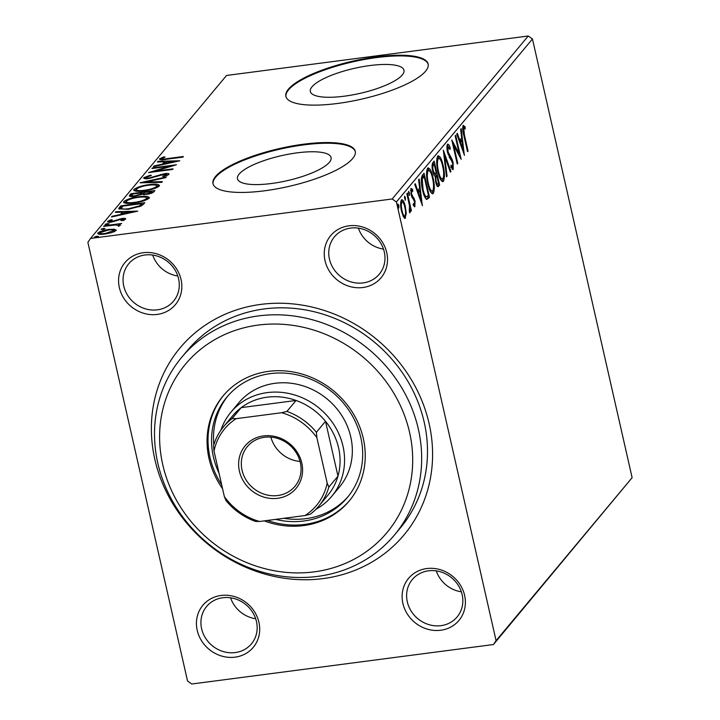 <?xml version="1.0" encoding="UTF-8"?>
<svg xmlns="http://www.w3.org/2000/svg" width="720" height="720" viewBox="0 0 720 720"><rect width="100%" height="100%" fill="white"/><g stroke="black" fill="none" stroke-linecap="round" stroke-linejoin="round"><path stroke-width="1.08" d="M260.829 304.398A145.89 132.687 39.9 0 1 429.102 423.549A145.89 132.687 39.9 0 1 323.127 578.583A145.89 132.687 39.9 0 1 154.854 459.432A145.89 132.687 39.9 0 1 260.829 304.398M394.497 534.96L400.32 527.976A138.6 126.054 -140.1 0 0 406.215 378.603A138.6 126.054 -140.1 0 0 264.33 308.925A138.6 126.054 -140.1 0 0 187.524 350.343L181.692 357.327A138.6 126.054 39.9 0 1 258.507 315.909A138.6 126.054 39.9 0 1 400.383 385.587A138.6 126.054 39.9 0 1 394.497 534.96A138.6 126.054 39.9 0 1 317.682 576.387A138.6 126.054 39.9 0 1 175.797 506.709A138.6 126.054 39.9 0 1 181.692 357.327M221.058 595.467A32.823 29.853 39.9 0 1 258.921 622.278A32.823 29.853 39.9 0 1 235.08 657.153A32.823 29.853 39.9 0 1 197.217 630.351A32.823 29.853 39.9 0 1 221.058 595.467M235.269 652.563A29.178 26.541 -140.1 0 0 251.442 643.842A29.178 26.541 -140.1 0 0 252.684 612.396A29.178 26.541 -140.1 0 0 222.813 597.726A29.178 26.541 -140.1 0 0 206.64 606.447A29.178 26.541 -140.1 0 0 205.398 637.893A29.178 26.541 -140.1 0 0 235.269 652.563M143.19 252.729A32.823 29.853 39.9 0 1 181.053 279.54A32.823 29.853 39.9 0 1 157.212 314.424A32.823 29.853 39.9 0 1 119.349 287.613A32.823 29.853 39.9 0 1 143.19 252.729M157.401 309.834A29.178 26.541 -140.1 0 0 173.574 301.113A29.178 26.541 -140.1 0 0 174.816 269.667A29.178 26.541 -140.1 0 0 144.945 254.997A29.178 26.541 -140.1 0 0 128.772 263.718A29.178 26.541 -140.1 0 0 127.53 295.164A29.178 26.541 -140.1 0 0 157.401 309.834M348.885 225.819A32.823 29.853 39.9 0 1 386.748 252.63A32.823 29.853 39.9 0 1 362.898 287.514A32.823 29.853 39.9 0 1 325.035 260.703A32.823 29.853 39.9 0 1 348.885 225.819M363.096 282.924A29.178 26.541 -140.1 0 0 379.26 274.203A29.178 26.541 -140.1 0 0 380.502 242.757A29.178 26.541 -140.1 0 0 350.631 228.087A29.178 26.541 -140.1 0 0 334.458 236.808A29.178 26.541 -140.1 0 0 333.225 268.254A29.178 26.541 -140.1 0 0 363.096 282.924M426.753 568.557A32.823 29.853 39.9 0 1 464.607 595.368A32.823 29.853 39.9 0 1 440.766 630.243A32.823 29.853 39.9 0 1 402.903 603.441A32.823 29.853 39.9 0 1 426.753 568.557M440.955 625.653A29.178 26.541 -140.1 0 0 457.128 616.932A29.178 26.541 -140.1 0 0 458.37 585.486A29.178 26.541 -140.1 0 0 428.499 570.816A29.178 26.541 -140.1 0 0 412.326 579.537A29.178 26.541 -140.1 0 0 411.093 610.983A29.178 26.541 -140.1 0 0 440.955 625.653M271.485 183.501A47.997 12.825 -12.8 0 0 331.083 157.545A47.997 12.825 -12.8 0 0 297.063 152.856A47.997 12.825 -12.8 0 0 237.474 178.812A47.997 12.825 -12.8 0 0 271.485 183.501M344.367 96.183A47.997 12.825 -12.8 0 0 403.965 70.236A47.997 12.825 -12.8 0 0 369.945 65.547A47.997 12.825 -12.8 0 0 310.347 91.503A47.997 12.825 -12.8 0 0 344.367 96.183M337.563 103.464A72.945 19.494 -12.8 0 0 428.139 64.017A72.945 19.494 -12.8 0 0 376.434 56.898A72.945 19.494 -12.8 0 0 285.867 96.345A72.945 19.494 -12.8 0 0 337.563 103.464M428.202 64.368A72.945 19.494 -12.8 0 0 376.587 57.582A72.945 19.494 -12.8 0 0 285.957 96.678M264.69 190.773A72.945 19.494 -12.8 0 0 355.257 151.326A72.945 19.494 -12.8 0 0 303.552 144.207A72.945 19.494 -12.8 0 0 212.985 183.654A72.945 19.494 -12.8 0 0 264.69 190.773M355.32 151.677A72.945 19.494 -12.8 0 0 303.714 144.891A72.945 19.494 -12.8 0 0 213.075 183.996M404.469 218.241L405.513 218.106L403.452 216.909L401.526 211.284C400.383 206.325 400.338 202.554 401.391 199.962C402.921 199.449 404.244 201.69 405.36 206.685L406.269 213.516L405.027 218.421M401.391 199.962L401.913 199.629M407.394 193.158L411.381 210.69L410.85 211.32L410.265 208.737L410.013 212.715L409.482 212.598L409.302 210.429L409.491 205.794L406.872 193.788L407.394 193.158M414.558 206.73L413.496 205.371L413.46 203.499L414.549 204.543L414.522 201.582L411.093 194.787L411.048 188.397L412.659 189.486L412.731 191.466L411.588 190.485L411.597 194.067L415.026 200.862L414.837 206.802M413.046 204.804L414.549 204.543M410.391 190.548L411.768 190.377L410.607 190.611M422.469 175.104L424.053 173.205L429.498 197.199L426.654 199.503C424.935 198.126 423.558 194.931 422.523 189.918C420.867 183.087 420.849 178.146 422.469 175.104M437.364 186.399L438.651 186.237C437.58 187.29 436.608 185.94 435.735 182.169L435.213 176.301C434.214 175.941 433.395 174.33 432.747 171.45C431.856 167.481 431.874 164.574 432.81 162.72L434.169 161.091L439.614 185.076L437.967 186.714M443.322 150.12L450.954 171.495L450.387 172.179L444.591 155.961L447.075 176.148L446.508 176.823L443.322 150.12M455.184 135.909L455.706 135.288L461.16 159.273L453.69 145.458L457.758 163.35L457.236 163.98L451.782 139.986L459.234 153.756L455.184 135.909M463.176 125.55L465.093 126.783L465.246 128.943L463.743 128.007L464.418 135.063L468.045 151.02L467.523 151.65L463.842 135.45C462.645 131.346 462.42 128.043 463.176 125.55L463.527 125.334M464.166 127.944L462.645 128.151M532.458 38.979L632.124 477.675L493.434 644.535L191.754 684L187.542 681.021L87.876 242.325L90.522 238.446L392.202 198.981L528.246 36L532.458 38.979L396.414 201.96L496.08 640.656L632.124 477.675M464.472 155.304L456.75 134.028L457.326 133.344L459.765 140.202L461.682 137.907L460.629 129.384L461.196 128.7L464.355 155.322M447.498 144.333C448.416 143.955 449.325 145.089 450.216 147.744L450.072 149.472L448.092 146.754L448.065 151.956L452.034 159.21L453.132 162.549L453.195 169.596L450.954 167.112L451.026 165.15L452.637 167.13L452.637 163.269L447.534 152.55C446.724 148.941 446.715 146.205 447.498 144.333L447.867 144.108M447.255 144.747L448.308 146.628L446.922 146.907M451.071 167.436L452.637 167.13M442.935 178.749L442.08 181.449L443.448 181.269C441.315 181.944 439.479 178.803 437.94 171.837C436.347 165.033 436.266 159.777 437.679 156.096C439.794 155.475 441.621 158.598 443.142 165.456C444.744 172.251 444.843 177.525 443.448 181.269L442.755 181.71M437.679 156.096L438.354 155.673M432.819 190.863L431.964 193.563L433.332 193.383C431.199 194.067 429.363 190.926 427.824 183.96C426.231 177.147 426.15 171.9 427.563 168.219C429.678 167.598 431.505 170.712 433.026 177.579C434.628 184.374 434.727 189.648 433.332 193.383L432.639 193.833M427.563 168.219L428.238 167.796M422.433 205.659L414.72 184.383L415.287 183.708L417.735 190.557L419.643 188.271L418.599 179.739L419.166 179.055L422.316 205.677M409.212 195.426L408.546 191.394L409.437 192.87L409.338 195.462M405.198 200.232L404.532 196.2L405.423 197.676L405.324 200.268M398.655 208.062L397.989 204.03L398.88 205.506L398.781 208.107M114.579 229.239L116.073 230.544L111.771 232.614L105.03 234.036C100.044 234.702 97.668 234.333 97.92 232.92C100.251 231.237 103.905 230.076 108.864 229.437L114.579 229.239L114.894 230.607L115.83 230.787M116.289 229.959L116.073 230.544M97.695 233.523L97.92 232.92L98.154 233.955M118.575 225.684L115.461 224.946L103.635 226.404L104.157 225.774L121.698 223.479L118.593 224.442L120.564 225.162L117.954 225.657L118.548 225.189L118.863 226.557M123.606 220.14L123.444 219.42L121.59 219.123L111.537 222.021C108.711 222.39 107.388 222.174 107.568 221.355L111.024 219.762L112.347 219.906L109.782 221.004L111.969 221.4L122.022 218.502C124.605 218.16 125.811 218.349 125.631 219.096L122.121 220.635L120.924 220.464L123.498 219.276L123.813 220.644M109.782 221.004L110.016 222.579M119.232 207.711L120.816 205.821L144.81 202.68L143.784 203.913L141.3 205.965L128.322 209.304L118.746 208.863L119.232 207.711L119.547 209.088L121.122 207.189L120.816 205.821M130.932 193.698L154.926 190.566L153.963 191.718C152.748 192.978 150.237 193.86 146.448 194.373L141.984 194.274L134.775 196.362C130.815 196.875 129.087 196.533 129.573 195.327L130.932 193.698L131.238 195.075L132.084 194.958M129.348 195.921L129.573 195.327L129.798 196.326M140.085 182.736L166.266 176.985L165.69 177.66L145.836 182.025L162.387 181.629L161.82 182.313L140.112 182.835M151.947 168.525L152.469 167.895L176.463 164.754L155.169 171.171L173.07 168.831L172.539 169.461L148.545 172.602L169.803 166.185L151.947 168.525M161.928 158.535C162.477 159.147 164.295 159.165 167.391 158.589L183.357 156.501L182.835 157.131L166.626 159.255C162.063 160.074 159.678 159.939 159.462 158.859L163.521 156.96L165.096 157.032L161.928 158.535L162.171 160.101M90.522 238.446L226.566 75.465L528.246 36M179.784 160.785L153.513 166.644L154.089 165.96L162.477 164.115L164.385 161.829L157.392 162L157.968 161.316L179.784 160.785M146.286 177.273C146.061 177.975 147.096 178.173 149.4 177.885L164.592 173.664C167.715 173.241 169.173 173.484 168.975 174.384L163.602 176.49L162.531 176.193L166.527 174.699L164.169 174.276L148.842 178.515C145.251 178.974 143.568 178.686 143.784 177.642L150.561 175.131L151.353 175.473L146.286 177.273L146.484 178.947M166.716 175.563L166.617 174.474L166.923 175.842M149.103 184.626C155.988 183.681 159.363 184.158 159.237 186.057C155.961 188.406 150.876 190.017 143.982 190.881C137.097 191.817 133.758 191.322 133.965 189.405C137.25 187.083 142.29 185.49 149.103 184.626L149.229 185.175M159.498 185.337L159.237 186.057M133.686 190.179L133.965 189.405L134.271 190.746L136.233 189.423M138.987 196.74C145.872 195.804 149.247 196.281 149.121 198.171C145.845 200.52 140.76 202.131 133.866 202.995C126.981 203.931 123.642 203.445 123.849 201.519C127.134 199.197 132.174 197.604 138.987 196.74L139.113 197.289M149.382 197.46L149.121 198.171M123.57 202.302L123.849 201.519L124.155 202.869M137.745 211.14L111.483 216.999L112.05 216.315L120.447 214.47L122.355 212.184L115.362 212.355L115.929 211.671L137.745 211.14M107.505 223.569L109.071 223.83L106.632 224.613L105.075 224.352L107.505 223.569L107.694 224.415M103.491 228.375L105.057 228.636L102.627 229.419L101.061 229.158L103.491 228.375L103.689 229.221M96.957 236.214L98.514 236.475L96.084 237.258L94.518 236.997L96.957 236.214L97.146 237.051M396.414 201.96L392.202 198.981M493.434 644.535L496.08 640.656M358.407 228.159A29.178 26.541 -140.1 0 0 383.49 249.093M230.589 597.798A29.178 26.541 -140.1 0 0 255.672 618.732M436.275 570.888A29.178 26.541 -140.1 0 0 461.358 591.822M152.721 255.069A29.178 26.541 -140.1 0 0 177.804 276.003M160.38 159.75L161.928 159.012M163.665 157.608L163.521 156.96M154.206 166.491L154.089 165.96M162.594 164.646L162.477 164.115M163.692 164.412L164.7 163.197L164.385 161.829M158.112 161.982L157.968 161.316M164.547 162.531L166.023 162.495M165.159 163.53L173.952 161.595L166.626 161.775L165.285 164.061M174.069 162.126L173.952 161.595M152.595 168.435L152.469 167.895M155.295 171.72L155.169 171.171M169.938 166.797L169.803 166.185M144.603 178.596L146.232 177.822M150.678 175.644L150.561 175.131M149.517 178.416L149.4 177.885M152.055 177.912L151.929 177.372M160.803 175.05L160.668 174.465M164.718 174.213L164.592 173.664M166.707 174.87L168.3 174.888M145.989 182.691L145.836 182.025M156.834 185.625L159.192 186.102M144.639 190.791L144.513 190.251C149.976 189.558 154.053 188.28 156.753 186.408C156.843 184.878 154.125 184.491 148.59 185.247C143.154 185.931 139.104 187.209 136.449 189.063L136.629 191.232M157.257 187.434L156.951 185.841L157.014 187.551M136.449 189.063C136.251 190.62 138.942 191.016 144.513 190.251M141.975 193.671L143.658 193.446M152.127 192.339L153.522 192.159M130.113 196.425L131.238 195.075M142.029 194.292L141.786 192.843L132.867 194.004L131.913 195.462L132.228 196.83M152.19 192.96L151.938 191.511L144.252 192.519L143.667 193.509L143.973 194.886M151.632 193.185L151.938 191.511M147.051 194.283L146.934 193.752L151.398 192.159M143.982 192.834C143.181 193.779 144.162 194.085 146.934 193.752M140.58 194.949L140.409 194.193L141.786 192.843M135.423 196.272L135.297 195.732L140.409 194.193M132.273 194.724C131.391 195.723 132.399 196.065 135.297 195.732M146.718 197.739L149.076 198.225M124.182 202.878L126.117 201.546M134.523 202.905L134.397 202.365C139.86 201.681 143.937 200.403 146.637 198.522C146.727 196.992 144.009 196.614 138.474 197.37C133.038 198.054 128.988 199.323 126.333 201.177L126.513 203.355M147.141 199.548L146.835 197.964L146.898 199.665M126.333 201.177C126.135 202.734 128.826 203.13 134.397 202.365M121.122 207.189L121.959 207.081M142.011 204.462L143.469 204.264M141.3 205.965L142.137 205.002L141.822 203.634L122.751 206.127L121.401 208.395C122.553 209.151 125.037 209.25 128.853 208.674L139.302 205.938L141.822 203.634M139.491 206.766L139.302 205.938M128.97 209.214L128.853 208.674M112.176 216.846L112.05 216.315M120.564 215.001L120.447 214.47M121.653 214.767L122.661 213.552L122.355 212.184M116.082 212.337L115.929 211.671M122.517 212.895L123.984 212.859M123.129 213.885L131.913 211.95L124.587 212.13L123.246 214.416M132.039 212.481L131.913 211.95M108.657 222.156L109.809 221.634M111.141 220.293L111.024 219.762M112.086 221.94L111.969 221.4M113.886 221.589L113.76 221.04M116.289 220.851L116.127 220.131M119.286 219.663L119.151 219.06M122.148 219.06L122.022 218.502M123.606 219.744L124.632 219.726M104.283 226.314L104.157 225.774M118.872 225.693L118.593 224.442M98.451 234.063L99.954 233.154M108.99 229.986L108.864 229.437M114.075 230.535L114.894 230.607M105.66 233.946L105.534 233.415L114.057 230.445L114.372 231.813M114.129 231.768L113.922 230.823C113.94 229.806 112.077 229.554 108.324 230.067L100.071 232.641L100.233 234.405M100.071 232.641C99.981 233.667 101.808 233.928 105.534 233.415M467.397 151.11L468.045 151.02M462.942 125.937L463.716 126.963L465.093 126.783M463.716 126.963L463.788 127.908M458.991 140.301L459.765 140.202M461.034 138.681L461.286 140.733M459.774 142.497L460.548 142.389L463.113 149.571L462.015 140.643L460.647 140.823L459.612 142.047M462.339 149.67L463.113 149.571M462.015 140.643L460.548 142.389M458.514 153.855L458.811 155.169M453.042 145.539L453.69 145.458M457.11 163.431L457.758 163.35M452.745 144.225L453.411 145.494M458.145 153.9L459.234 153.756M449.352 147.861L450.216 147.744M447.156 146.871L448.299 146.628M447.426 152.037L448.065 151.956M447.984 154.206L448.776 154.107M449.136 157.068L450.666 159.39M450.765 159.381L452.034 159.21M452.475 162.63L453.132 162.549M452.322 167.265L452.088 169.236M450.18 171.603L450.954 171.495M443.952 156.051L444.591 155.961M446.436 176.229L447.075 176.148M442.494 165.546L443.142 165.456M437.706 156.069L439.389 158.418M436.887 158.715L438.777 158.211L436.788 158.841M440.28 179.046L442.872 178.839C443.988 175.806 443.907 171.558 442.629 166.095C441.414 160.605 439.956 158.085 438.255 158.535C437.103 161.496 437.175 165.726 438.462 171.216C439.686 176.742 441.153 179.28 442.872 178.839M437.823 171.306L438.462 171.216M433.053 162.414L433.476 164.268M435.636 173.772L436.059 175.653M437.949 183.942L438.246 185.256L439.614 185.076M438.246 185.256L437.328 186.363M433.692 174.303L436.23 173.097L434.205 164.178L433.602 164.889C432.765 165.843 432.648 167.823 433.269 170.82L435.069 174.123L433.611 174.303M434.205 164.178L432.828 164.358L432.108 165.231M435.609 181.575L436.248 181.494C436.761 183.744 437.346 184.545 437.994 183.897L438.534 183.249L436.788 175.554L435.015 176.229M436.239 184.347L437.994 183.897M435.15 176.058L436.518 175.878C435.735 176.796 435.645 178.668 436.248 181.494M432.63 170.91L433.269 170.82M432.234 165.069L433.602 164.889M432.378 177.66L433.026 177.579M427.59 168.192L429.273 170.532M426.771 170.829L428.661 170.325L426.672 170.955M430.164 191.16L432.756 190.953C433.872 187.92 433.791 183.672 432.513 178.209C431.298 172.719 429.84 170.208 428.139 170.658C426.987 173.619 427.059 177.84 428.346 183.339C429.57 188.856 431.037 191.394 432.756 190.953M427.707 183.42L428.346 183.339M422.937 174.537L423.36 176.391M427.833 196.056L428.13 197.379L429.498 197.199M428.13 197.379L426.366 199.359M424.701 196.938L425.457 197.037M425.043 197.091L426.42 196.911L428.418 195.363L424.089 176.292L422.712 176.472L421.299 178.398M422.406 189.378L423.045 189.297C423.891 193.41 425.016 195.948 426.42 196.911L425.241 197.091M421.236 179.388L422.262 179.253L423.045 189.297M424.089 176.292L422.262 179.253M416.961 190.656L417.735 190.557M419.004 189.036L419.256 191.088M417.744 192.852L418.518 192.753L421.083 199.926L419.985 190.998L418.608 191.178L417.582 192.411M420.3 200.025L421.083 199.926M419.985 190.998L418.518 192.753M410.805 188.865L411.291 189.666L412.659 189.486M411.291 189.666L411.318 190.431M410.958 194.148L411.597 194.067M411.318 195.696L412.101 195.588M414.243 198.369L412.875 198.549L411.696 196.911L413.064 196.731M414.351 200.952L415.026 200.862M414.117 204.669L414 206.163M408.411 193.005L409.437 192.87M410.733 210.78L411.381 210.69M404.397 197.811L405.423 197.676M405.549 213.606L406.269 213.516M404.829 216.117L404.289 218.088M401.265 200.133L402.39 201.906M404.712 206.775L405.36 206.685M400.689 202.266L402.219 201.897L400.698 202.131M403.155 216.324L405.027 215.955C405.765 213.885 405.702 210.996 404.838 207.297C404.019 203.562 403.029 201.834 401.886 202.113C401.121 204.12 401.175 206.955 402.048 210.645C402.867 214.389 403.866 216.162 405.027 215.955M401.4 210.726L402.048 210.645M397.854 205.641L398.88 205.506M314.181 571.86A131.301 119.421 -140.1 0 0 409.563 432.333A131.301 119.421 -140.1 0 0 258.12 325.089A131.301 119.421 -140.1 0 0 162.738 464.625A131.301 119.421 -140.1 0 0 314.181 571.86M331.695 496.368L339.462 487.053A65.655 59.706 -140.1 0 0 342.252 416.295A65.655 59.706 -140.1 0 0 275.049 383.292A65.655 59.706 -140.1 0 0 238.662 402.912L230.886 412.227A65.655 59.706 39.9 0 1 267.273 392.607A65.655 59.706 39.9 0 1 334.485 425.61A65.655 59.706 39.9 0 1 331.695 496.368A65.655 59.706 39.9 0 1 315.873 509.337M227.907 395.91A78.417 71.316 -140.1 0 0 213.795 444.825M283.797 518.31A78.417 71.316 -140.1 0 0 305.802 518.67A78.417 71.316 -140.1 0 0 348.282 496.386M219.042 473.22A78.417 71.316 39.9 0 1 226.917 397.062A78.417 71.316 39.9 0 1 270.378 373.626A78.417 71.316 39.9 0 1 350.658 413.046A78.417 71.316 39.9 0 1 347.319 497.565A78.417 71.316 39.9 0 1 303.858 521.001A78.417 71.316 39.9 0 1 275.598 519.381M264.231 520.875A82.062 74.637 -140.1 0 0 303.669 525.591A82.062 74.637 -140.1 0 0 349.146 501.066A82.062 74.637 -140.1 0 0 352.638 412.614A82.062 74.637 -140.1 0 0 268.632 371.358A82.062 74.637 -140.1 0 0 223.146 395.883A82.062 74.637 -140.1 0 0 222.561 488.709M223.641 395.307A82.062 74.637 -140.1 0 0 221.67 484.803M267.318 520.47A82.062 74.637 -140.1 0 0 304.641 524.421A82.062 74.637 -140.1 0 0 349.632 500.481M263.511 435.915A33.192 30.186 39.9 0 1 301.797 463.023A33.192 30.186 39.9 0 1 277.686 498.294A33.192 30.186 39.9 0 1 239.409 471.186A33.192 30.186 39.9 0 1 263.511 435.915M277.803 495.531A31.005 28.197 -140.1 0 0 294.984 486.27A31.005 28.197 -140.1 0 0 296.307 452.853A31.005 28.197 -140.1 0 0 264.564 437.274A31.005 28.197 -140.1 0 0 247.383 446.535A31.005 28.197 -140.1 0 0 246.069 479.952A31.005 28.197 -140.1 0 0 277.803 495.531M327.186 483.093L328.833 487.098A62.001 56.394 39.9 0 1 318.789 506.133L327.915 495.189A62.001 56.394 -140.1 0 0 337.968 476.154L325.512 421.317A62.001 56.394 -140.1 0 0 296.064 400.464A62.001 56.394 -140.1 0 0 267.084 397.197A62.001 56.394 -140.1 0 0 241.209 407.637A62.001 56.394 -140.1 0 0 232.722 415.728L223.587 426.672A62.001 56.394 39.9 0 1 232.083 418.581L236.196 418.662A59.814 54.405 -140.1 0 0 214.02 451.107L224.343 496.548A59.814 54.405 -140.1 0 0 259.551 521.487L305.01 515.538A59.814 54.405 -140.1 0 0 327.186 483.093L316.863 437.652A59.814 54.405 -140.1 0 0 281.655 412.713L236.196 418.662M220.95 430.11A65.655 59.706 39.9 0 1 230.886 412.227M281.655 412.713L286.929 411.408L296.064 400.464L241.209 407.637L232.083 418.581M328.833 487.098L337.968 476.154A62.001 56.394 -140.1 0 0 325.512 421.317L316.377 432.252L316.863 437.652M214.02 451.107L213.534 445.707A62.001 56.394 39.9 0 1 223.587 426.672M259.551 521.487L255.438 521.397A62.001 56.394 39.9 0 1 225.99 500.553L224.343 496.548M318.789 506.133A62.001 56.394 39.9 0 1 310.293 514.224L305.01 515.538M286.929 411.408A62.001 56.394 39.9 0 1 316.377 432.252M270.891 437.121A31.005 28.197 -140.1 0 0 300.042 461.457M167.517 159.138L167.391 158.589M156.771 176.49L156.618 175.833M141.804 194.373L141.525 193.158M141.795 205.416L141.48 204.039M463.77 135.144L464.418 135.063M449.19 157.068L450.513 156.888M427.104 198.612L428.472 198.432M422.154 177.147L423.522 176.967M463.941 127.89L462.564 128.07"/></g></svg>
